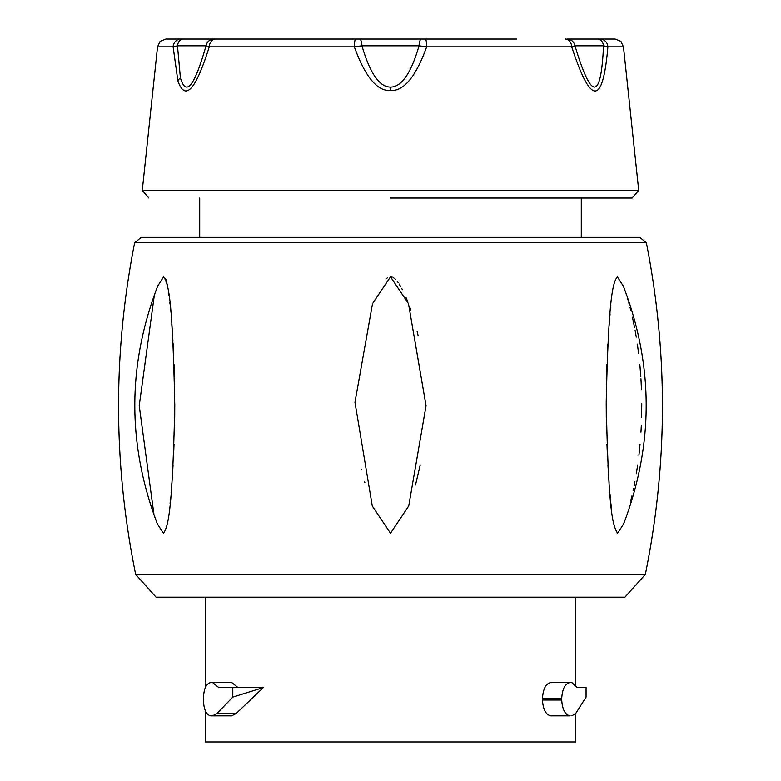 <?xml version="1.0" encoding="UTF-8"?>
<svg xmlns="http://www.w3.org/2000/svg" width="781" height="781" viewBox="0 0 781 781"><rect width="100%" height="100%" fill="white"/><g stroke="black" fill="none" stroke-linecap="round" stroke-linejoin="round"><path stroke-width="1.17" d="M575.763 713.385L575.763 741.95L205.237 741.95L205.237 710.534M624.917 597.182L156.083 597.182L624.917 597.182L645.34 574.425C667.804 463.943 668.145 353.383 646.365 242.754L134.635 242.754L141.205 237.365L639.795 237.365L646.365 242.754M232.797 687.563L232.797 697.111L217.001 713.443L212.549 715.845L210.85 715.845L231.752 715.845L236.243 713.443L263.373 687.563L218.768 687.563L212.549 682.535L210.85 682.535L230.053 682.535M238.029 687.563L231.752 682.535L212.549 682.535M550.947 715.845L570.15 715.845C565.171 714.908 562.359 709.636 561.715 700.03L542.453 700.03C543.117 709.636 545.948 714.908 550.947 715.845L570.15 715.845M542.453 700.03L542.453 698.351C543.117 688.744 545.948 683.473 550.947 682.535L571.799 682.535L577.139 687.563L586.062 687.563L586.062 697.111L575.724 713.443L571.799 715.845M645.34 574.425L135.66 574.425L156.083 597.182M390.5 533.257L408.736 505.971L426.055 405.759L408.473 303.624L390.5 276.796L372.527 303.633L354.964 402.332L372.283 506.029L390.5 533.257M391.72 276.952L392.238 277.109M393.712 277.87L395.518 279.364M397.158 281.219L398.193 282.615M399.13 284.001L400.575 286.383M401.698 288.404L402.381 289.702M405.983 297.463L407.711 301.661M409.586 306.611L410.806 310.057M417.103 331.447L418.069 335.4M420.227 465.007L415.512 484.991M623.96 287.72L624.322 288.687M625.064 290.757L625.493 292.016M626.196 294.125L626.46 294.954M627.455 298.166L627.973 299.894M628.793 302.764L629.164 304.112M630.023 307.363L630.745 310.174M632.405 317.184L633.127 320.483M633.371 321.626L634.533 327.405M635.099 330.363L636.271 337.099M637.364 344.099L638.633 353.549M639.834 364.493L640.801 376.403M640.947 378.746L641.484 389.66M641.767 403.64L641.611 417.542M641.338 425.264L640.967 432.196M640.059 444.223L638.926 455.235M637.667 464.988L636.32 473.745M634.924 481.692L634.104 485.928M633.518 488.75L633.127 490.595M631.927 495.964L630.667 501.158M625.298 519.443L624.995 520.302M624.146 522.596L623.912 523.221M611.347 507.552L610.947 503.755M610.322 497.39L610.02 494.08M609.102 482.785L607.93 464.988M607.423 455.245L606.964 444.223M606.583 432.205L606.427 425.42M606.3 417.523L606.222 403.64M606.32 389.68L606.525 378.541M606.583 376.422L606.954 364.366M607.413 353.549L607.901 344.109M608.428 335.381L608.858 329.006M609.112 325.492L609.317 322.836M609.766 317.35L610.068 313.835M610.674 307.324L610.859 305.517M617.322 276.796C612.636 282.849 608.506 298.772 606.222 402.078C608.477 514.65 612.87 525.535 617.605 533.257L623.668 523.836C653.824 444.516 653.697 365.254 623.306 286.031L617.322 276.796M364.864 482.687L364.639 481.857M361.769 469.811L361.642 469.244M386.009 278.876L387.415 277.792M163.678 276.796L157.694 286.031C127.303 365.254 127.176 444.516 157.332 523.836L163.395 533.257C168.159 527.146 172.494 510.803 174.778 405.895C172.552 295.423 168.335 284.284 163.678 276.796M165.494 278.466L165.933 279.5M166.255 280.428L166.529 281.355M167.163 283.981L167.583 286.071M167.895 287.838L168.042 288.736M168.345 290.708L168.55 292.123M168.833 294.193L169.038 295.755M169.321 298.127L169.526 299.826M169.828 302.589L169.975 303.916M170.307 307.177L170.697 311.219M171.224 317.184L171.498 320.542M171.791 324.164L172.904 340.701M173.06 343.347L173.587 353.559M174.046 364.512L174.427 376.501M174.466 378.365L174.68 389.68M174.778 403.65L174.7 417.503M174.573 425.225L174.417 432.176M174.036 444.213L173.577 455.235M173.06 465.076L172.533 473.735M171.888 482.892L171.605 486.543M171.429 488.808L171.127 492.44M170.668 497.497L170.082 503.511M157.332 523.836L156.971 522.919M156.405 521.415L155.653 519.277M155.175 517.881L154.736 516.583M153.847 513.771L139.223 405.769L154.238 295.911M154.267 295.833L154.745 294.32M155.439 292.231L156.005 290.571M156.63 288.814L156.864 288.189M390.5 198.042L632.102 198.042L390.5 198.042M148.898 198.042L142.279 190.379L638.721 190.379L623.472 46.86L607.891 46.86C602.864 105.689 590.817 105.689 571.741 46.86L426.651 46.86C415.902 76.753 403.845 91.309 390.5 90.528C377.203 91.367 365.157 76.811 354.349 46.86A8.366 1.298 -90 0 1 355.648 39.05L165.884 39.05L160.115 41.354L157.528 46.86L173.109 46.86A8.366 7.81 -90 0 1 180.899 39.05M590.026 39.05L600.101 39.05A8.366 7.81 -90 0 1 607.891 46.86L603.537 45.825L574.982 45.825L571.741 46.86L571.995 47.866M466.15 39.05L359.592 39.05A8.366 2.402 -90 0 1 361.954 45.825L354.349 46.86L209.259 46.86C195.601 90.332 185.146 101.667 177.883 80.873L173.109 46.86L177.463 45.825A8.366 5.74 -90 0 1 183.105 39.05L202.474 39.05M623.472 46.86L620.885 41.354L615.116 39.05L578.799 39.05M603.537 45.825C600.989 100.847 591.471 100.847 574.982 45.825L603.537 45.825A8.366 5.74 -90 0 0 597.895 39.05L566.996 39.05A8.366 8.142 -90 0 1 574.982 45.825M426.485 43.267A8.366 1.298 90 0 1 426.651 46.86L419.046 45.825C411.05 73.307 401.532 87.062 390.5 87.111C379.459 87.062 369.95 73.307 361.954 45.825L419.046 45.825L361.954 45.825M205.061 39.05L209.591 39.05M210.792 39.05L183.105 39.05M187.303 45.806L206.018 45.825L209.259 46.86A8.366 6.512 -90 0 1 215.761 39.05L372.752 39.05M374.86 39.05L382.856 39.05L374.86 39.05M398.3 39.05L406.149 39.05L398.3 39.05M581.347 39.05L587.273 39.05M516.69 39.05L466.482 39.05M314.518 39.05L264.31 39.05M365.401 39.05L314.85 39.05M406.14 39.05L389.338 39.05M213.662 39.06A8.366 8.142 90 0 0 206.018 45.825C194.489 86.408 185.956 97.059 180.391 77.768L177.463 45.825L206.018 45.825A8.366 8.142 -90 0 1 214.004 39.05M571.799 682.535L550.947 682.535M561.715 700.03L561.715 698.351C562.359 688.744 565.171 683.473 570.15 682.535M210.85 715.845C206.223 714.908 203.763 709.636 203.47 700.03L203.47 698.351C203.763 688.744 206.223 683.473 210.85 682.535M212.549 715.845L231.752 715.845M232.797 697.111L263.373 687.563M600.101 39.05L566.996 39.05M571.741 46.86A8.366 6.512 -90 0 0 565.239 39.05M426.651 46.86A8.366 1.298 -90 0 0 425.352 39.05L359.592 39.05M419.046 45.825A8.366 2.402 -90 0 1 421.408 39.05M390.5 90.528L390.5 87.111M177.883 80.873A16.733 10.251 -16.2 0 1 180.391 77.768M561.715 698.351L542.453 698.351M217.001 713.443L236.243 713.443M205.237 687.846L205.237 597.182M575.763 684.996L575.763 597.182M135.66 574.425C113.196 463.943 112.854 353.383 134.635 242.754M199.711 237.365L199.711 198.042M581.289 237.365L581.289 198.042M638.721 190.379L632.102 198.042M142.279 190.379L157.528 46.86M368.593 39.05L400.067 39.05M190.125 39.05L201.762 39.05M202.582 39.05L204.895 39.05M569.779 39.05L581.152 39.05M595.005 39.05L597.895 39.05"/></g></svg>
